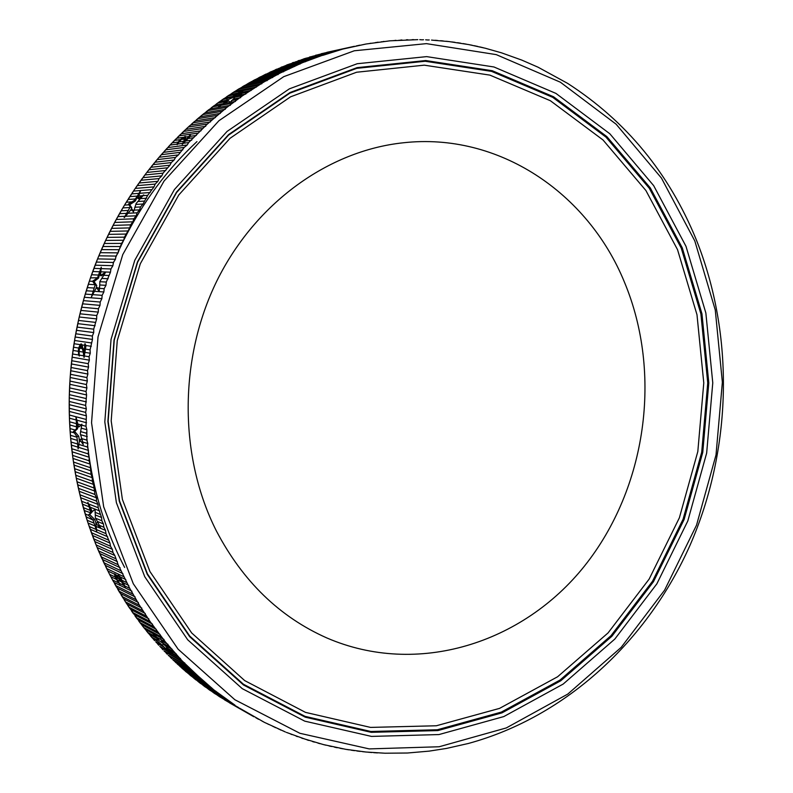 <?xml version="1.0" encoding="UTF-8"?>
<svg xmlns="http://www.w3.org/2000/svg" width="793" height="793" viewBox="0 0 793 793"><rect width="100%" height="100%" fill="white"/><g stroke="black" fill="none" stroke-linecap="round" stroke-linejoin="round"><path stroke-width="1.19" d="M624.408 282.08C662.641 373.652 646.533 488.111 584.6 565.895C522.785 643.51 417.396 677.034 326.865 637.959C279.651 617.013 242.836 581.348 216.4 530.973C178.772 456.679 178.623 358.832 216.905 280.841C255.386 202.899 328.471 150.7 403.161 142.799C498.599 132.054 587.99 192.897 624.408 282.08C662.641 373.652 646.533 488.111 584.6 565.895C522.785 643.51 417.396 677.034 326.865 637.959C279.651 617.013 242.836 581.348 216.4 530.973C178.772 456.679 178.623 358.832 216.905 280.841C255.386 202.899 328.471 150.7 403.161 142.799C498.599 132.054 587.99 192.897 624.408 282.08M305.503 739.235L323.465 744.587L345.689 749.306L365.999 752.022L384.982 753.221L407.463 753.013L429.142 751.13L446.459 748.433L468.356 743.477C566.063 716.803 647.564 640.843 690.088 545.138C732.028 449.007 734.734 335.627 696.175 239.466C669.074 173.211 626.222 121.18 567.629 83.374L538.09 67.217L521.764 60.09L501.513 52.834L485.257 48.224L468.713 44.586L449.096 41.583L433.751 40.304M479.765 46.906L483.413 47.768M474.254 45.687L477.773 46.45M468.713 44.586L472.103 45.251M463.142 43.585L466.393 44.16M457.541 42.703L460.654 43.179M451.921 41.93L454.885 42.326M446.281 41.266L449.096 41.583M440.621 40.711L443.267 40.958M434.941 40.274L437.419 40.453M431.551 40.076L433.741 40.304M429.241 39.957L428.022 39.997M425.663 39.809L427.972 40.007M423.531 39.749L422.292 39.809M419.755 39.67L422.183 39.838M417.812 39.65L390.007 40.82L366.098 44.002M412.073 39.67L413.827 39.65M406.323 39.809L407.889 39.759M400.574 40.056L401.942 39.987M394.815 40.423L395.975 40.344M389.056 40.909L390.007 40.82M383.287 41.514L384.03 41.424M377.527 42.227L378.053 42.158M366.039 44.011L342.735 49.087L323.276 55.213L310.331 57.929L307.297 59.267L315.089 56.997L310.539 58.662M197.883 675.864L178.752 665.158L198.022 675.943L193.601 671.77L174.371 661.065L193.601 671.77L182.053 660.797L165.41 641.924L150.075 621.534L139.489 605.317L129.745 588.366L118.137 564.705L114.826 555.506L112.943 552.453L112.348 549.321L110.514 546.238L109.969 543.066L105.965 533.62L105.528 530.388L103.853 527.226L103.477 523.965L101.851 520.773L101.544 517.492L98.193 507.728L97.995 504.388L96.528 501.136L96.399 497.776L94.991 494.495L93.544 484.414L92.246 481.093L92.295 477.683L91.046 474.343L90.144 464.103L89.014 460.743L89.242 457.274L88.172 453.893L88.469 450.414L87.448 447.024L87.815 443.535L86.853 440.135L86.853 429.717L86.011 426.297L86.387 415.839L85.654 412.4L86.328 408.881L85.654 405.441L86.586 394.954L86.031 391.514L86.903 387.985L86.397 384.546L87.329 381.017L86.893 377.577L87.884 374.058L87.498 370.618L88.558 367.109L88.231 363.68L89.351 360.171L89.084 356.741L90.273 353.242L90.065 349.822L92.464 339.434L92.365 336.034L93.733 332.564L93.703 329.174L96.647 318.905L96.716 315.535L98.273 312.115L98.401 308.764L100.017 305.364L100.205 302.034L101.881 298.644L102.128 295.333L103.863 291.963L104.161 288.672L105.955 285.331L106.302 282.05L110.475 272.187L110.931 268.956L112.903 265.695L113.419 262.483L115.441 259.252L116.006 256.07L118.088 252.858L121.517 243.401L123.708 240.249L124.432 237.157L129.745 227.888L130.567 224.855L132.917 221.812L133.789 218.809L136.198 215.805L137.12 212.831L139.568 209.867L140.539 206.933L143.037 203.999L147.676 195.356L154.03 186.87L155.18 184.085L157.876 181.329L159.076 178.584L161.812 175.868L163.051 173.161L169.95 165.202L171.278 162.585L174.143 160.008L175.511 157.43L178.425 154.903L184.224 147.409L187.217 144.98L188.694 142.542L207.33 124.065L227.036 107.263L242.45 95.804L263.712 82.115L280.137 73.065L302.529 62.657L322.265 55.371M116.036 577.909L115.58 578.186L116.541 579.485L110.881 576.739L108.453 572.12L96.875 546.892L87.845 522.468L80.827 498.371L76.406 478.823L73.025 458.959L70.627 438.004L69.437 418.595L69.259 397.511L70.131 377.845L72.123 357.187L75.087 337.322L79.3 316.665L84.236 297.603L90.343 278.224L97.737 258.488L105.856 239.942L114.916 221.931L124.253 205.546L134.929 188.893L146.408 172.963L158.62 157.807L171.546 143.474L186.751 128.466L201.204 115.808L218.937 102.128L234.252 91.78L249.954 82.432L266.002 74.086L289.148 69.021M289.048 69.041L267.568 73.471M267.618 73.462L272.99 70.944L294.649 66.443M284.172 66.196L272.99 70.944M284.201 66.176L289.386 64.055L295.283 62.806L296.275 63.341M289.802 63.965L309.736 58.087M295.442 61.874L309.042 58.206M301.122 59.891L305.84 58.246L327.767 53.537M306.851 58.028L333.229 51.823M312.63 56.253L338.641 50.246M318.489 54.588L343.974 48.799M324.486 53.012L349.198 47.491M330.83 51.466L354.372 46.311M184.898 141.114L186.9 138.676L185.076 138.934L184.234 141.204M84.246 352.261L83.662 352.171L83.761 354.243L84.484 348.94L82.868 348.692L83.662 352.171M122.568 582.409L123.272 584.203L120.913 579.772L119.237 578.959L121.953 582.112M190.429 136.099L189.745 135.355L186.9 138.676M184.422 139.023L183.817 141.263L179.089 141.927L181.339 139.459L183.877 138.091L184.422 139.023L181.339 139.459M184.313 138.19L185.75 137.407M84.484 354.342L83.761 354.243M85.297 343.865L84.801 343.795L84.484 348.94M82.294 348.603L83.295 352.112L79.131 351.438L79.587 348.177L81.055 346.581L82.294 348.603L79.587 348.177M82.541 346.819L81.055 346.581M80.45 346.789L81.729 344.271M118.375 575.064L120.913 579.772M118.643 578.672L121.577 581.923L117.245 579.822L115.877 576.323L118.643 578.672L115.837 577.324M116.977 575.946L116.293 576.362M116.135 576.164L115.421 574.281M228.315 701.359L229.088 701.785M198.022 675.943L213.932 689.95L234.956 705.136L224.816 698.831M230.248 701.914L219.701 695.243M225.549 698.564L216.539 692.636M216.499 692.636L215.032 692.497L211.453 689.751M166.203 648.089L168.879 649.864L166.203 648.089L166.778 647.435M176.244 653.888L170.664 650.845L172.468 652.867L168.879 649.864M170.664 650.845L163.973 644.58L160.374 638.821L158.848 639.346L154.397 634.906M103.477 523.965L97.361 521.437L100.8 528.287L95.804 523.271L96.776 531.578L95.011 525.967L88.063 523.043M95.804 523.271L97.708 522.468M97.361 521.437L95.378 518.017L95.101 509.265L92.285 511.574L87.845 502.326L91.829 512.417L89.629 514.429L94.575 519.356L96.072 523.142M95.071 509.443L92.285 511.574M79.35 439.58L81.124 441.532L79.34 440.997L79.35 439.58L81.292 439.213L81.927 439.956M87.815 443.535L82.75 442.018L83.235 444.506L81.124 441.532M82.75 442.018L80.291 433.731L81.867 424.205L78.636 427.07L76.158 417.524L77.605 428.656L74.661 431.432L78.745 436.219L79.32 440.036M81.748 424.751L78.636 427.07M105.955 285.331L99.749 284.974L99.194 291.467L96.488 287.462L96.092 288.166L96.746 285.53L94.932 284.697L88.31 284.31M96.488 287.462L98.431 287.988L99.175 289.078M99.749 284.974L99.829 281.574L105.687 272.108L100.463 275.567L101.266 267.172L98.59 278.036L94.04 281.594L96.746 285.53M104.934 273.079L101.425 275.825L100.463 275.567M131.43 208.886L132.381 210.234L130.468 210.333L131.43 208.886L133.779 210.809M139.568 209.867L134.126 210.145L133.333 211.969L132.381 210.234M134.126 210.145L136.099 203.543L143.711 194.89L137.932 198.448L140.47 191.093L135.226 201.105L129.735 204.713L131.836 207.885L131.132 209.283M142.284 196.456L138.646 198.855L137.932 198.448M240.616 97.688L233.38 99.016L230.109 102.307L228.582 100.8L218.551 106.936L223.101 103.675L214.933 105.142M233.38 99.016L234.916 97.152L245.463 91.591L238.029 94.198L242.499 90.233L234.282 96.915L227.561 99.868M239.843 94.466L238.614 95.011L238.029 94.198M295.323 63.827L297.544 63.351M299.655 62.934L287.8 66.572M299.665 62.915L303.045 61.16L311.213 59.425M303.412 61.081L316.744 57.334M310.955 57.79L310.281 57.939M307.347 59.366L306.782 59.644M300.349 62.369L297.454 63.301M302.777 61.23L302.43 60.456L303.55 60.149M311.897 57.146L309.924 58.028M302.43 60.456L295.085 62.825M287.334 66.671L296.057 62.835M287.78 66.582L287.225 66.691M242.162 90.303L232.835 96.468L225.103 97.906M234.282 96.915L233.657 96.062M228.404 100.899L226.401 98.728L232.835 96.468M223.101 103.675L227.839 100.126M189.745 135.355L190.122 134.929L190.627 135.811L190.28 136.317L182.241 144.385L182.519 143.384L177.503 144.068L179.089 141.927M189.339 136.455L185.919 136.951L185.076 138.934M185.859 137.11L185.215 136.396L185.919 136.951M179.585 141.184L179.198 140.767L180.308 139.608L174.599 140.42M180.308 139.608L185.215 136.396M177.503 144.068L177.196 144.693L176.77 144.167L179.198 140.767M183.817 141.263L182.519 143.384M135.226 201.105L134.186 200.52L135.425 198.964L128.03 199.459M140.222 191.113L139.033 193.343L131.608 193.898M135.425 198.964L139.033 193.343M134.186 200.52L128.476 203.999L129.061 204.832L124.541 205.1M129.735 204.713L128.476 203.999M131.836 207.885L130.23 206.973L129.061 204.832M136.198 215.805L125.542 216.261L124.164 217.639L130.23 206.973M125.542 216.261L130.468 210.333M101.266 267.172L97.569 277.758L90.461 277.887M98.59 278.036L97.569 277.758M94.04 281.594L92.553 281.188L97.063 278.204M94.932 284.697L92.553 281.188M95.12 285.093L91.413 297.038L96.092 288.166L96.954 288.216M84.801 343.795L86.011 345.53L84.078 357.465L83.632 355.829L79.211 355.086L79.131 351.438M85.178 345.401L82.175 344.945L82.868 348.692M79.171 349.763L78.428 349.654L78.676 348.038L80.202 344.648L81.104 343.845L82.175 344.945M79.211 355.086L79.35 356.057L78.557 354.977L78.428 349.654M83.295 352.112L83.632 355.829M77.605 428.656L76.435 428.874L76.544 426.832L69.725 424.929M75.93 417.465L76.247 420.012L69.437 418.179M76.544 426.832L76.247 420.012M76.435 428.874L73.234 431.699L74.324 432.889L70.141 431.67M74.661 431.432L73.234 431.699M78.745 436.219L76.921 436.566L74.324 432.889M88.469 450.414L78.507 447.331L78.12 448.927L76.921 436.566M78.507 447.331L79.34 440.997M87.845 502.326L90.858 512.863L84.147 510.464M91.829 512.417L90.858 512.863M89.629 514.429L88.211 515.083L90.63 513.091M94.575 519.356L93.029 520.059L86.05 516.778M92.593 519.474L88.211 515.083M95.011 525.967L93.029 520.059M118.226 575.153L120.338 576.967L125.423 587.157L124.065 585.591L119.456 583.331L117.245 579.822M119.475 576.561L116.373 575.074L119.237 578.959M115.58 578.186L114.39 573.775L116.373 575.074M116.541 579.485L118.781 583.004L112.675 580.02L110.881 576.739M119.456 583.331L120.139 584.223L118.781 583.004M121.577 581.923L124.065 585.591M157.847 639.733L163.209 643.539M158.471 639.039L157.757 639.832L156.736 638.266L149.282 634.251L142.591 626.073L126.394 603.295L112.675 580.02M151.136 631.743L152.781 633.419L145.357 629.454M156.736 638.266L152.781 633.419M157.757 639.832L156.231 640.377L157.876 641.458L153.277 638.96L149.282 634.251M163.467 643.916L162.327 645.185L157.876 641.458M180.477 658.517L169.454 652.461L169.96 653.501L162.327 645.185M169.454 652.461L166.907 648.793M220.87 695.094L206.616 686.56M209.867 688.83L214.348 692.021M209.649 688.701L206.299 686.381M220.018 695.639L213.119 692.071L214.07 692.041M224.726 699.287L228.077 701.617M224.25 698.96L219.81 696.006M234.956 705.136L226.193 700.15M285.411 731.989L264.426 722.373L239.655 708.218M172.081 649.17L164.894 645.264M168.007 644.352L162.01 641.111M164.002 639.436L153.644 633.885M128.823 585.442L123.321 582.776M125.819 579.594L120.338 576.967M105.528 530.388L96.35 526.522M101.544 517.492L95.418 515.024M99.71 510.97L90.6 507.361M87.27 436.636L80.717 434.733M86.853 429.717L81.372 428.18M86.556 422.778L77.04 420.221M90.273 353.242L84.98 352.379M91.304 346.323L86.011 345.53M103.863 291.963L94.615 291.338M108.155 278.739L101.93 278.442M110.475 272.187L101.157 271.83M143.037 203.999L135.96 204.416M146.606 198.21L140.658 198.607M150.273 192.501L139.895 193.274M191.728 140.163L185.731 140.995M196.317 135.444L190.28 136.317M235.452 101.454L224.667 103.387M245.83 94.04L238.544 95.398M251.103 90.501L240.17 92.583M283.676 71.717L262.156 76.118M278.145 74.562L256.744 78.894M272.653 77.516L251.361 81.778M267.201 80.589L246.018 84.782M261.789 83.78L240.725 87.894M256.426 87.081L235.471 91.116M238.554 92.89L230.257 94.456M227.74 100.047L219.988 101.474M230.347 105.32L209.937 108.919M225.291 109.305L204.99 112.804M220.305 113.399L200.104 116.789M215.369 117.592L195.286 120.893M210.502 121.904L190.518 125.086M205.704 126.315L185.83 129.388M200.976 130.825L181.201 133.789M183.679 137.268L176.641 138.289M178.326 142.026L172.15 142.889M187.217 144.98L167.739 147.587M182.777 149.897L163.398 152.375M178.425 154.903L159.135 157.262M174.143 160.008L154.952 162.228M169.95 165.202L150.848 167.293M165.836 170.485L146.824 172.448M161.812 175.868L142.889 177.682M157.876 181.329L139.043 183.005M154.03 186.87L135.286 188.407M128.476 210.432L121.151 210.809M125.145 216.281L117.85 216.598M132.917 221.812L114.648 222.446M129.745 227.888L111.545 228.374M126.672 234.044L108.552 234.361M196.951 141.61C167.234 169.286 142.809 202.165 123.698 240.249L105.647 240.408M120.843 246.524L102.852 246.514M118.088 252.858L100.166 252.689M115.441 259.252L97.579 258.905M112.903 265.695L95.101 265.189M99.789 271.781L92.722 271.513M93.267 291.249L86.268 290.773M101.881 298.644L84.336 297.276M100.017 305.364L82.522 303.818M98.273 312.115L80.817 310.4M96.647 318.905L79.231 317.002M95.13 325.725L77.754 323.643M93.733 332.564L76.396 330.314M92.464 339.434L75.157 337.005M80.202 344.648L74.027 343.716M78.457 351.329L73.015 350.447M89.351 360.171L72.123 357.187M88.558 367.109L71.35 363.947M87.884 374.058L70.696 370.727M87.329 381.017L70.161 377.498M86.903 387.985L69.744 384.288M86.586 394.954L69.447 391.068M86.397 401.912L69.259 397.858M86.328 408.881L69.199 404.638M86.387 415.839L69.259 411.408M77.486 440.442L70.666 438.4M78.14 447.212L71.32 445.101M89.242 457.274L72.084 451.782M90.144 464.103L72.966 458.443M91.155 470.913L73.957 465.065M92.295 477.683L75.077 471.666M93.544 484.414L76.306 478.229M94.912 491.115L77.645 484.761M96.399 497.776L79.102 491.254M97.995 504.388L80.668 497.697M89.262 506.836L82.353 504.11M107.689 536.752L90.174 529.248M109.969 543.066L92.404 535.404M112.348 549.321L94.734 541.5M114.826 555.506L97.172 547.537M117.423 561.632L99.71 553.504M120.12 567.689L102.356 559.422M122.915 573.676L105.102 565.26M114.341 574.092L107.937 571.029M131.925 591.211L113.924 582.369M135.117 596.901L117.057 587.92M138.408 602.511L120.278 593.402M141.798 608.053L123.599 598.804M145.278 613.495L127.009 604.117M148.846 618.857L130.508 609.361M152.514 624.141L134.096 614.516M156.261 629.325L137.764 619.581M160.087 634.43L141.521 624.557M153.277 638.96L154.576 640.605M164.875 647.683L156.37 642.627M157.351 643.569L158.739 645.254M169.058 652.242L160.464 647.138M161.504 648.089L162.971 649.814M184.789 663.037L164.627 651.549M165.727 652.52L167.293 654.284M189.17 667.468L168.869 655.861M170.019 656.842L171.684 658.646M174.371 661.065L173.171 660.083M174.391 661.075L176.145 662.908M178.752 665.158L177.533 664.207M178.821 665.198L180.685 667.072M211.602 687.779L192.213 676.825L181.974 668.231M185.284 671.136L186.464 672.147M189.963 675.091L191.024 675.963M192.55 677.014L194.701 678.947M216.221 691.496L195.633 679.68M197.259 680.761L199.509 682.684M209.134 688.433L200.302 683.298M202.046 684.409L204.366 686.322M213.803 691.892L205.03 686.807M206.904 687.967L209.293 689.851M216.608 694.153L209.798 690.207M211.84 691.437L214.279 693.27M223.19 698.435L214.625 693.508M216.876 694.837L219.324 696.581M227.888 701.508L219.502 696.7M222.04 698.167L244.333 711.152M227.422 701.508L248.962 713.938M233.727 705.235L234.54 705.711M286.392 732.385L305.692 739.344M291.943 734.576L290.763 734.12M297.524 736.647L296.146 736.152M303.124 738.59L301.558 738.055M681.256 248.13L649.298 188.268L605.981 137.12L552.741 97.351L491.601 71.39L425.207 61.259L356.741 68.337L289.871 93.158L228.533 135.147L176.631 192.491L137.645 262.166L114.271 340.058L108.135 421.331L119.515 500.898L147.429 573.874L189.725 636.055L243.421 684.23L305.018 716.347L370.846 731.483L437.359 729.758L501.345 712.094L560.007 680.067L611.006 635.689L652.51 581.259L683.08 519.237L701.706 452.228L707.743 382.88L700.893 313.929L681.256 248.13M149.936 571.525L122.4 499.461L111.189 420.905L117.255 340.663L140.311 263.762L178.782 194.969L230.02 138.319L290.575 96.815L356.612 72.232L424.265 65.165L489.896 75.117L550.352 100.711L603.017 139.974L645.899 190.508L677.539 249.676L696.988 314.742L703.778 382.93L697.82 451.514L679.383 517.789L649.13 579.118L608.062 632.923L557.598 676.766L499.57 708.377L436.309 725.773L370.559 727.409L305.513 712.382L244.69 680.592L191.678 632.953L149.936 571.525M147.28 574.38L119.297 501.235L107.888 421.47L114.043 339.989L137.467 261.908L176.552 192.065L228.592 134.582L290.069 92.503L357.088 67.633L425.712 60.546L492.255 70.716L553.514 96.746L606.863 136.614L650.27 187.882L682.277 247.872L701.954 313.81L708.803 382.92L702.757 452.406L684.091 519.564L653.462 581.715L611.879 636.273L560.78 680.761L501.999 712.867L437.885 730.581L371.223 732.326L305.246 717.169L243.51 684.983L189.686 636.7L147.28 574.38M144.762 576.739L187.723 639.812L242.242 688.641L304.74 721.144L371.511 736.41L438.945 734.566L503.773 716.585L563.189 684.062L614.833 639.049L656.842 583.856L687.789 521.011L706.652 453.12L712.768 382.86L705.859 313.007L685.995 246.326L653.67 185.641L609.827 133.759L555.903 93.386L493.97 66.979L426.664 56.62L357.217 63.727L289.366 88.846L227.095 131.4L174.391 189.577L134.78 260.292L111.05 339.374L104.815 421.906L116.393 502.683L144.762 576.739M694.807 240.943L661.441 178.068L616.141 124.214L560.373 82.204L496.23 54.618L426.426 43.635L354.312 50.772L283.755 76.653L218.937 120.714L164.022 181.101L122.746 254.612L98.015 336.886L91.552 422.758L103.675 506.777L133.293 583.737L178.108 649.189L234.877 699.753L299.883 733.287L369.221 748.899L439.163 746.758L506.321 727.924L567.798 694.073L621.187 647.356L664.584 590.18L696.541 525.135L716.02 454.904L722.364 382.246L715.266 309.974L694.807 240.943M123.698 240.259L120.863 246.088M120.457 246.95L118.157 251.916M117.275 253.869L115.59 257.715M114.142 261.105L113.171 263.435M86.397 432.572L86.506 434.039M86.913 438.608L87.24 441.949M87.547 444.804L88.112 449.581M88.301 451.098L89.113 457.016M89.183 457.492C95.11 496.943 106.936 533.6 124.63 567.441M241.122 91.919L243.382 90.571M85.277 348.642L84.544 348.543M225.331 699.595L224.35 699.029M215.19 692.537L214.606 692.2M159.958 638.989L156.34 637.037M96.716 524.252L95.854 523.895M92.583 511.326L92.067 511.118M81.015 424.919L77.694 424.007M101.038 275.161L100.513 275.131M142.234 195.732L138.626 195.99M228.85 101.048L227.829 101.226M238.862 93.881L238.247 93.99M313.146 57.502L308.834 58.424M238.554 707.554L227.591 701.309M233.519 704.253L227.908 701.062M228.543 700.843L221.217 696.68M223.616 697.325L217.986 694.123M218.749 693.687L208.073 687.64M177.781 656.227L168.057 650.894M173.578 651.559L167.7 648.357M169.454 646.781L163.08 643.331M165.41 641.924L160.692 639.386M129.745 588.366L124.699 585.898M126.692 582.558L121.666 580.129M105.965 533.62L96.429 529.565M103.853 527.226L98.956 525.184M101.851 520.773L95.447 518.156M99.968 514.28L95.031 512.298M98.193 507.728L88.816 504.061M87.448 447.024L78.646 444.338M86.853 440.135L81.501 438.559M86.368 433.226L80.549 431.561M86.011 426.297L81.689 425.107M89.084 356.741L84.246 355.928M90.065 349.822L85.208 349.059M102.128 295.333L92.553 294.629M104.161 288.672L99.224 288.365M106.302 282.05L99.809 281.713M108.562 275.478L103.526 275.26M110.931 268.956L101.326 268.639M137.12 212.831L127.673 213.277M140.539 206.933L134.78 207.251M144.058 201.105L137.754 201.501M147.676 195.356L142.968 195.683M188.694 142.542L183.213 143.295M193.244 137.774L187.733 138.557M232.121 103.338L220.969 105.32M237.256 99.512L231.497 100.562M242.45 95.804L234.847 97.212M247.694 92.216L241.786 93.326M252.987 88.737L241.687 90.898M302.529 62.657L291.289 65.026M308.209 60.357L301.34 61.804M313.909 58.176L306.395 59.772M319.638 56.115L314.018 57.314M348.543 47.639L326.875 52.328M342.735 49.087L321.165 53.746M336.936 50.663L315.475 55.292M331.147 52.358L309.795 56.957M325.388 54.172L304.135 58.732M306.812 58.851L298.495 60.635M299.348 61.269L292.885 62.647M295.511 63.044L287.284 64.788M289.901 65.313L281.723 67.038M296.889 65.076L276.182 69.407M291.269 67.623L270.671 71.895M285.688 70.28L265.189 74.502M280.137 73.065L259.747 77.218M274.626 75.959L254.345 80.053M269.144 78.983L248.982 83.007M263.712 82.115L243.649 86.07M258.33 85.366L238.366 89.242M240.943 91.036L233.132 92.533M235.709 94.466L227.938 95.933M226.451 98.768L222.803 99.442M225.4 101.673L217.718 103.07M220.325 105.439L212.683 106.797M227.036 107.263L207.707 110.633M222.02 111.307L202.78 114.579M217.054 115.451L197.923 118.633M212.157 119.703L193.125 122.786M207.33 124.065L188.397 127.049M202.562 128.535L183.728 131.4M197.873 133.105L179.129 135.861M176.77 144.167L170.148 145.079M184.224 147.409L165.767 149.827M179.823 152.375L161.455 154.675M175.511 157.43L157.232 159.611M171.278 162.585L153.089 164.637M167.125 167.829L149.015 169.752M163.051 173.161L145.04 174.956M159.076 178.584L141.144 180.249M155.18 184.085L137.328 185.621M151.384 189.676L133.611 191.073M136.941 196.109L129.983 196.605M131.856 201.878L126.444 202.215M129.893 207.518L123.004 207.905M126.523 213.337L119.654 213.664M133.789 218.809L116.402 219.492M130.567 224.855L113.25 225.39M127.445 230.971L110.197 231.348M124.432 237.157L107.243 237.385M121.517 243.401L104.398 243.471M118.712 249.706L101.653 249.617M116.006 256.07L99.006 255.822M113.419 262.483L96.478 262.086M100.691 268.619L94.05 268.401M98.352 275.042L91.73 274.755M92.632 281.327L89.52 281.168M94 288.028L87.428 287.621M91.998 294.59L85.436 294.114M100.205 302.034L83.562 300.646M98.401 308.764L81.808 307.218M96.716 315.535L80.162 313.82M95.15 322.345L78.626 320.451M93.703 329.174L77.208 327.113M92.365 336.034L75.91 333.803M91.155 342.913L74.73 340.514M78.676 348.038L73.66 347.245M78.557 354.977L72.708 353.995M88.231 363.68L71.876 360.756M87.498 370.618L71.162 367.536M86.893 377.577L70.577 374.316M86.397 384.546L70.101 381.106M86.031 391.514L69.744 387.906M85.783 398.473L69.506 394.696M85.654 405.441L69.388 401.496M85.654 412.4L69.388 408.276M85.773 419.348L69.506 415.056M76.138 423.581L69.744 421.826M75.097 430.014L70.091 428.587M76.971 437.221L70.567 435.327M77.565 444.011L71.162 442.048M88.172 453.893L71.876 448.749M89.014 460.743L72.698 455.43M89.966 467.553L73.64 462.081M91.046 474.343L74.701 468.703M92.246 481.093L75.88 475.294M93.554 487.814L77.169 481.847M94.991 494.495L78.566 488.369M96.528 501.136L80.083 494.842M88.192 503.813L81.719 501.285M89.946 510.266L83.453 507.669M88.38 515.272L85.307 514.023M93.792 523.033L87.27 520.317M95.874 529.337L89.341 526.552M108.185 539.954L91.522 532.747M110.514 546.238L93.802 538.873M112.943 552.453L96.191 544.95M115.491 558.609L98.689 550.957M118.137 564.705L101.286 556.904M120.883 570.722L103.982 562.792M123.738 576.68L106.787 568.601M114.886 576.868L109.682 574.35M132.897 594.096L115.768 585.621M136.148 599.746L118.95 591.142M139.489 605.317L122.231 596.594M142.928 610.808L125.601 601.956M146.457 616.22L129.071 607.24M150.075 621.534L132.619 612.434M153.783 626.767L136.247 617.549M157.579 631.912L139.974 622.584M161.455 636.957L143.771 627.521M154.645 636.125L147.657 632.368M157.103 640.1L151.622 637.136M162.714 645.631L155.666 641.795M166.867 650.25L159.789 646.364M182.053 660.797L163.982 650.845M186.395 665.277L168.255 655.226M190.816 669.649L172.587 659.498M195.306 673.921L176.998 663.682M199.866 678.084L181.468 667.765M204.495 682.149L186.008 671.74M209.183 686.104L190.607 675.616M213.932 689.95L195.266 679.383M207.369 687.234L199.995 683.051M212.187 690.822L204.772 686.619M213.119 692.071L209.6 690.069M221.981 697.681L214.497 693.419M226.957 700.943L219.433 696.65M243.629 710.746L224.419 699.783M248.764 713.829L229.455 702.796M110.445 575.996L108.453 572.12M107.541 570.316L105.568 566.311M104.726 564.557L102.783 560.433M102.01 558.738L100.106 554.485M99.393 552.84L97.529 548.469M96.875 546.892L95.061 542.402M94.466 540.876L92.702 536.266M92.147 534.789L90.442 530.081M89.946 528.653L88.301 523.836M87.845 522.468L86.268 517.542M85.852 516.223L84.336 511.198M83.969 509.929L82.531 504.804M82.194 503.585L80.827 498.371M80.529 497.191L79.241 491.888M78.973 490.758L77.764 485.375M77.526 484.285L76.406 478.823M76.197 477.763L75.166 472.231M74.988 471.211L74.036 465.61M73.878 464.629L73.025 458.959M72.897 458.017L72.133 452.288M72.024 451.376L71.36 445.577M71.271 444.704L70.706 438.856M70.627 438.004L70.161 432.116M70.101 431.293L69.744 425.365M69.705 424.562L69.437 418.595M69.417 417.812L69.259 411.815M69.249 411.061L69.199 405.025M69.199 404.291L69.249 398.235M69.259 397.511L69.427 391.435M69.447 390.731L69.715 384.645M69.754 383.951L70.131 377.845M70.18 377.171L70.666 371.065M70.726 370.4L71.311 364.284M71.38 363.63L72.084 357.524M72.163 356.87L72.966 350.774M73.055 350.119L73.967 344.033M74.076 343.389L75.087 337.322M75.206 336.678L76.326 330.631M76.455 329.987L77.684 323.96M77.823 323.316L79.151 317.329M79.3 316.665L80.737 310.717M80.896 310.053L82.432 304.145M82.611 303.471L84.236 297.603M84.435 296.919L86.159 291.1M86.378 290.407L88.192 284.647M88.429 283.934L90.343 278.224M90.59 277.5L92.593 271.86M92.86 271.117L94.952 265.536M95.249 264.783L97.42 259.271M97.737 258.488L99.997 253.056M100.344 252.253L102.674 246.891M103.05 246.068L105.459 240.794M105.856 239.942L108.344 234.748M108.77 233.876L111.327 228.771M111.793 227.869L114.42 222.863M114.916 221.931L117.602 217.014M118.137 216.063L120.883 211.245M121.458 210.254L124.253 205.546M124.878 204.525L127.723 199.915M128.387 198.865L131.281 194.364M131.995 193.284L134.929 188.893M135.692 187.772L138.666 183.5M139.489 182.35L142.492 178.187M143.374 176.998L146.408 172.963M147.339 171.744L150.402 167.819M151.394 166.57L154.466 162.773M155.537 161.475L158.62 157.807M159.76 156.479L162.852 152.94M164.072 151.572L167.164 148.162M168.453 146.755L171.546 143.474M172.914 142.036L175.996 138.884M177.454 137.417L180.517 134.394M182.063 132.887L185.106 130.002M186.751 128.466L189.755 125.71M191.5 124.144L194.473 121.517M196.317 119.921L199.251 117.433M201.204 115.808L204.088 113.449M206.16 111.793L208.985 109.563M211.166 107.888L213.941 105.796M216.241 104.091L218.937 102.128M221.366 100.404L223.993 98.57M226.55 96.825L229.098 95.12M231.794 93.356L234.252 91.78M237.077 90.005L239.446 88.548M242.42 86.764L244.68 85.436M247.803 83.642L249.954 82.432M253.235 80.628L255.267 79.538M258.706 77.734L260.619 76.752M264.218 74.958L266.002 74.086M269.769 72.302L271.414 71.539M275.359 69.754L276.856 69.1M280.98 67.336L282.328 66.771M286.64 65.036L287.829 64.57M292.32 62.855L293.351 62.469M298.029 60.793L298.892 60.496M303.769 58.851L304.443 58.632M309.528 57.037L310.023 56.888M115.877 576.323L116.839 575.738M185.066 138.963L184.363 138.2M284.122 731.384L283.488 731.027M278.858 729.144L278.026 728.668M305.682 61.646L299.407 62.964M381.086 41.92L382.186 41.682M398.829 40.304L399.325 40.205M392.941 40.721L393.586 40.582M387.024 41.256L387.876 41.077M375.099 42.703L376.526 42.396M369.032 43.625L370.906 43.218M362.827 44.695L365.355 44.15M356.206 45.964L359.883 45.161M283.914 66.235L292.558 64.411M300.16 63.985L287.462 66.642M278.442 68.535L287.076 66.721M183.183 669.153L202.502 679.997M187.673 673.049L207.023 683.943M234.361 705.611L253.8 716.713M255.871 717.774L258.568 719.31M261.561 720.778L263.484 721.878M267.082 723.553L268.52 724.376M272.564 726.18L273.654 726.804M152.345 638.028L150.501 635.847M148.4 633.329L146.507 631.01M144.534 628.542L142.591 626.073M140.738 623.665L138.765 621.048M137.03 618.699L135.028 615.943M133.402 613.653L131.38 610.739M129.854 608.509L127.822 605.465M126.394 603.295L124.352 600.103M123.024 597.991L120.982 594.661M119.743 592.609L117.701 589.14M116.551 587.147L114.519 583.539M113.458 581.606L111.436 577.869M274.794 727.379L275.389 727.647M280.088 729.738L280.871 730.075M307 739.859L308.764 740.414M312.472 741.544L314.415 742.119M317.953 743.12L320.094 743.705M323.465 744.587L325.784 745.162M328.996 745.935L331.504 746.5M334.547 747.175L337.223 747.73M340.108 748.295L342.963 748.82M345.689 749.306L348.712 749.801M351.279 750.198L354.471 750.664M356.88 750.991L360.23 751.397M362.49 751.655L365.999 752.022M368.101 752.22L371.768 752.527M373.731 752.666L377.527 752.904"/></g></svg>
